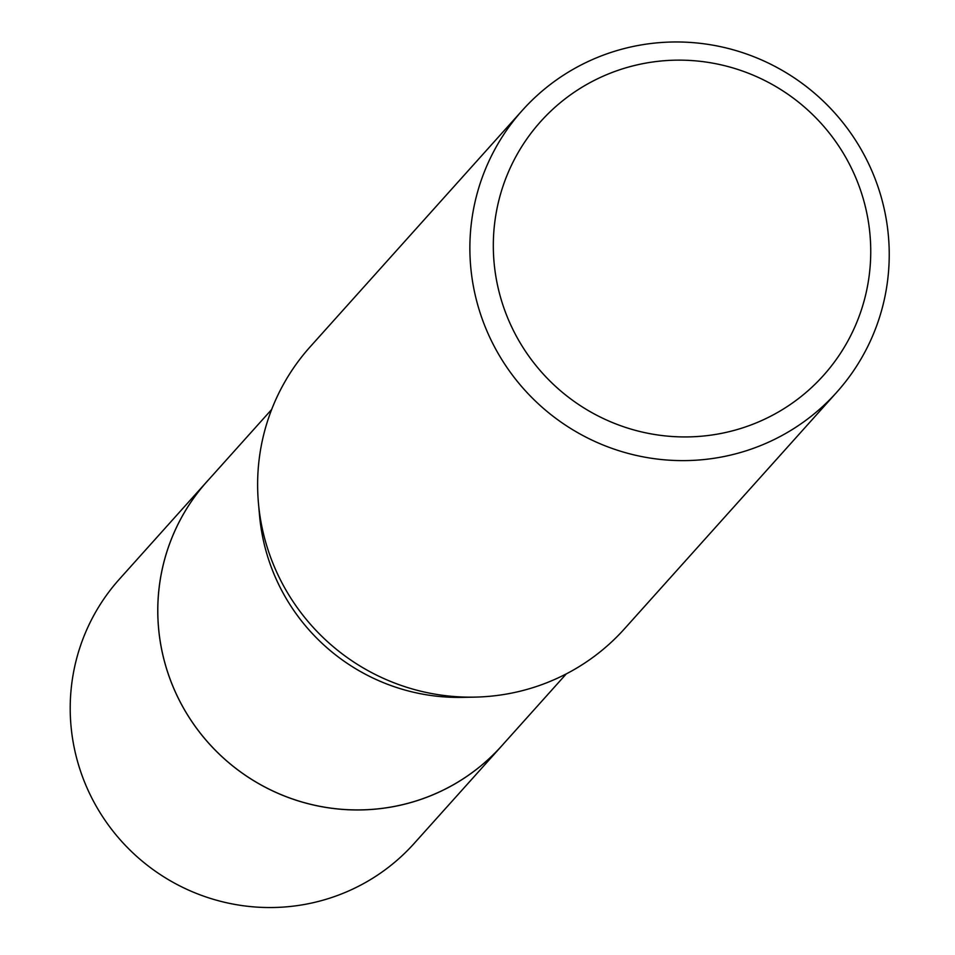 <?xml version="1.0" encoding="UTF-8"?>
<svg xmlns="http://www.w3.org/2000/svg" width="955" height="955" viewBox="0 0 955 955"><rect width="100%" height="100%" fill="white"/><g stroke="black" fill="none" stroke-linecap="round" stroke-linejoin="round"><path stroke-width="1.43" d="M566.315 673.872L501.697 745.879A197.936 194.868 -138.1 0 1 311.473 804.504A197.936 194.868 -138.1 0 1 165.645 665.635A197.936 194.868 -138.1 0 1 207.056 481.475L271.674 409.468M503.428 743.945A197.96 194.892 -138.1 0 1 312.739 804.826A197.96 194.892 -138.1 0 1 165.621 665.647A197.96 194.892 -138.1 0 1 208.787 479.553M836.699 392.302L624.451 628.844A211.139 207.868 -138.1 0 1 474.599 697.126L462.184 697.365A197.936 194.868 -138.1 0 1 266.612 553.112A197.936 194.868 -138.1 0 1 259.545 515.521L258.447 503.166A211.139 207.868 -138.1 0 1 310.16 346.82L522.409 110.291A211.139 207.868 -138.1 0 1 725.323 47.75A211.139 207.868 -138.1 0 1 880.868 195.882A211.139 207.868 -138.1 0 1 836.699 392.302A211.139 207.868 -138.1 0 1 633.786 454.843A211.139 207.868 -138.1 0 1 478.24 306.722A211.139 207.868 -138.1 0 1 522.409 110.291M474.599 697.126A211.139 207.868 -138.1 0 1 265.991 543.252A211.139 207.868 -138.1 0 1 258.447 503.166M863.213 198.664A190.021 187.073 -138.1 0 1 734.813 430.216A190.021 187.073 -138.1 0 1 500.85 298.414A190.021 187.073 -138.1 0 1 629.25 66.862A190.021 187.073 -138.1 0 1 863.213 198.664M504.156 743.145A197.972 194.904 -138.1 0 1 501.685 745.939L414.076 843.528A197.936 194.868 -138.1 0 1 321.763 900.541A197.936 194.868 -138.1 0 1 100.812 813.863A197.936 194.868 -138.1 0 1 119.423 579.136L206.996 481.499A197.972 194.904 -138.1 0 1 209.503 478.753M501.685 745.939A197.972 194.904 -138.1 0 1 409.361 802.964A197.972 194.904 -138.1 0 1 188.374 716.262A197.972 194.904 -138.1 0 1 206.996 481.499"/></g></svg>
